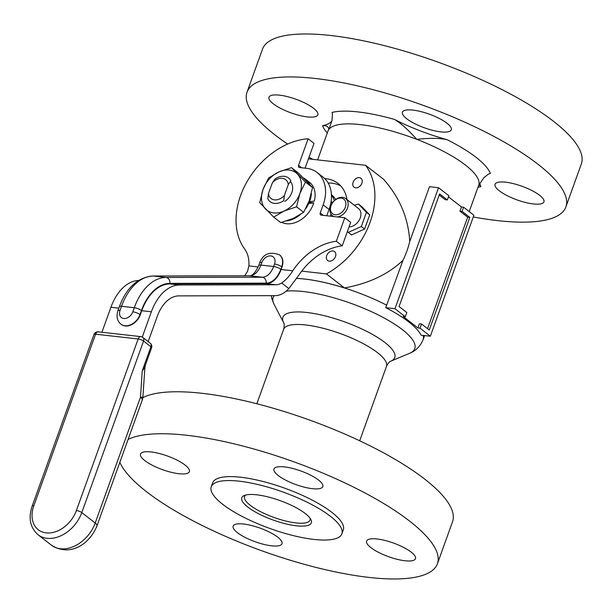<?xml version="1.0" encoding="UTF-8"?>
<svg xmlns="http://www.w3.org/2000/svg" width="612" height="612" viewBox="0 0 612 612"><rect width="100%" height="100%" fill="white"/><g stroke="black" fill="none" stroke-linecap="round" stroke-linejoin="round"><path stroke-width="0.92" d="M355.656 187.838A5.646 4.123 127.9 0 1 354.027 187.188A5.646 4.123 127.9 0 1 354.241 180.196A5.646 4.123 127.9 0 1 360.965 178.276A5.646 4.123 127.9 0 1 361.401 184.273A5.646 4.123 127.9 0 1 355.656 187.838M326.709 255.571A5.646 4.123 127.9 0 1 334.565 251.608A5.646 4.123 127.9 0 1 334.351 258.593A5.646 4.123 127.9 0 1 327.627 260.521A5.646 4.123 127.9 0 1 326.709 255.571M310.024 518.142A34.777 9.7 19.8 0 1 310.001 520.108A34.777 9.7 19.8 0 1 296.032 522.923A34.777 9.7 19.8 0 1 260.597 511.686A34.777 9.7 19.8 0 1 244.563 496.546A34.777 9.7 19.8 0 1 245.794 495.016M296.499 525.815A36.965 10.312 19.8 0 1 254.607 511.571A36.965 10.312 19.8 0 1 244.31 495.506A36.965 10.312 19.8 0 1 280.059 500.601A36.965 10.312 19.8 0 1 310.858 519.466A36.965 10.312 19.8 0 1 296.499 525.815M307.408 116.923A25.964 7.245 19.8 0 1 280.954 108.538A25.964 7.245 19.8 0 1 268.974 97.231A25.964 7.245 19.8 0 1 295.856 99.213A25.964 7.245 19.8 0 1 317.835 114.819A25.964 7.245 19.8 0 1 307.408 116.923M505.489 182.177A25.964 7.245 19.8 0 1 531.95 190.561A25.964 7.245 19.8 0 1 543.923 201.868A25.964 7.245 19.8 0 1 517.041 199.887A25.964 7.245 19.8 0 1 495.062 184.273A25.964 7.245 19.8 0 1 505.489 182.177M406.682 118.72A25.964 7.245 19.8 0 1 402.428 112.187A25.964 7.245 19.8 0 1 429.303 114.169A25.964 7.245 19.8 0 1 451.281 129.782A25.964 7.245 19.8 0 1 433.005 130.425A25.964 7.245 19.8 0 1 406.682 118.72M178.949 473.726A25.964 7.245 19.8 0 1 152.495 465.342A25.964 7.245 19.8 0 1 140.523 454.035A25.964 7.245 19.8 0 1 167.405 456.017A25.964 7.245 19.8 0 1 189.376 471.623A25.964 7.245 19.8 0 1 178.949 473.726M277.756 537.175A25.964 7.245 19.8 0 1 282.017 543.708A25.964 7.245 19.8 0 1 255.135 541.735A25.964 7.245 19.8 0 1 233.157 526.121A25.964 7.245 19.8 0 1 251.433 525.478A25.964 7.245 19.8 0 1 277.756 537.175M377.038 538.981A25.964 7.245 19.8 0 1 403.492 547.365A25.964 7.245 19.8 0 1 415.464 558.672A25.964 7.245 19.8 0 1 388.582 556.691A25.964 7.245 19.8 0 1 366.611 541.077A25.964 7.245 19.8 0 1 377.038 538.981M278.231 475.524A25.964 7.245 19.8 0 1 273.969 468.991A25.964 7.245 19.8 0 1 300.852 470.972A25.964 7.245 19.8 0 1 322.822 486.578A25.964 7.245 19.8 0 1 304.547 487.228A25.964 7.245 19.8 0 1 278.231 475.524M340.7 185.895A41.111 30.019 -52.1 0 0 328.162 183.019M324.75 178.605A41.111 30.019 127.9 0 1 338.015 183.416A41.111 30.019 127.9 0 1 346.996 199.573M394.48 119.432A81.985 22.873 -160.2 0 0 446.997 139.651C439.37 138.029 429.303 137.93 416.787 139.36C408.273 129.836 400.837 123.188 394.48 119.432A89.643 25.008 -160.2 0 0 332.01 112.432L332.469 113.993L331.987 120.633L328.82 129.507C328.56 126.638 326.464 125.376 322.532 125.705A81.985 22.873 -160.2 0 0 331.941 120.855M328.131 130.241L327.994 131.067A80.073 22.338 -160.2 0 1 328.82 129.507A80.073 22.338 -160.2 0 1 416.787 139.36A80.073 22.338 -160.2 0 1 478.676 185.314L483.778 177.847L488.215 174.213L490.365 173.395A89.643 25.008 -160.2 0 0 446.997 139.651M479.808 183.256A81.985 22.873 -160.2 0 0 480.887 186.668L478.913 184.816M473.283 216.954A169.44 47.277 -160.2 0 0 497.816 220.649A169.44 47.277 -160.2 0 0 565.87 206.948A169.44 47.277 -160.2 0 0 467.109 123.219A169.44 47.277 -160.2 0 0 281.505 77.189A169.44 47.277 -160.2 0 0 247.026 92.152A169.44 47.277 -160.2 0 0 287.663 144.057M309.022 157.215A169.44 47.277 -160.2 0 0 312.847 159.357M448.458 196.842L461.463 206.963L459.956 211.163L467.675 217.168L469.794 217.405L429.257 330.006L421.538 324L420.031 328.193L417.904 327.955L403.17 316.488L405.289 316.725L406.804 312.533L399.085 306.528L439.623 193.928L447.341 199.933L448.848 195.733L438.536 187.708L394.977 308.7L405.289 316.725M439.225 195.029L445.215 199.696L447.341 199.933M467.675 217.168L427.536 328.659M417.904 327.955L419.419 323.763L421.538 324M461.463 206.963L463.59 207.2L462.075 211.4L469.794 217.405M459.956 211.163L462.075 211.4M463.59 207.2L473.902 215.233L430.343 336.225L420.031 328.193M430.343 336.225L421.094 335.185A79.851 22.277 -160.2 0 0 385.721 307.66L402.971 260.299A73.792 53.879 -52.1 0 0 409.742 241.488L429.471 186.691L438.536 187.708M385.721 307.66L394.977 308.7M301.693 271.139L326.441 273.908A73.792 53.879 -52.1 0 0 365.555 165.263L308.425 158.86M365.555 165.263L383.579 179.293C399.697 197.508 408.418 218.239 409.742 241.488M326.441 273.908L344.464 287.938A80.073 22.338 -160.2 0 0 296.667 278.391M402.971 260.299C388.222 274.344 368.715 283.555 344.464 287.938M314.002 539.432A69.416 19.37 -160.2 0 0 341.878 533.817A69.416 19.37 -160.2 0 0 283.127 492.079A69.416 19.37 -160.2 0 0 211.255 486.792A69.416 19.37 -160.2 0 0 243.27 517.01A69.416 19.37 -160.2 0 0 314.002 539.432M565.87 206.948L581.339 163.978A169.44 47.277 -160.2 0 0 437.932 62.103A169.44 47.277 -160.2 0 0 262.494 49.189L247.026 92.152M119.83 462.358A169.44 47.277 -160.2 0 0 369.365 577.453A169.44 47.277 -160.2 0 0 437.412 563.751L452.528 521.768A169.44 47.277 -160.2 0 0 329.21 427.536A169.44 47.277 -160.2 0 0 142.841 397.632M437.412 563.751A169.44 47.277 -160.2 0 0 314.591 469.71A169.44 47.277 -160.2 0 0 128.084 439.431M341.878 533.817L343.301 529.87A69.416 19.37 -160.2 0 0 284.549 488.131A69.416 19.37 -160.2 0 0 212.678 482.837L211.255 486.792M268.438 193.706L267.811 198.846A15.002 10.955 -52.1 0 0 270.129 201.685A15.002 10.955 -52.1 0 0 274.459 203.398A15.002 10.955 -52.1 0 0 283.746 200.629L284.373 195.488L288.328 184.503L290.868 180.854A15.002 10.955 -52.1 0 0 288.55 178.016A15.002 10.955 -52.1 0 0 274.933 179.071L272.394 182.72L268.438 193.706A11.919 8.706 -52.1 0 0 284.373 195.488M288.328 184.503A11.919 8.706 -52.1 0 0 272.394 182.72M334.336 200.621A28.152 20.556 -52.1 0 0 331.444 195.236M335.613 199.543A28.152 20.556 -52.1 0 0 331.612 194.861L331.421 194.708M331 201.952L332.316 202.977M331.107 201.256L332.469 202.763M331.054 214.162L330.411 216.166M279.63 254.952A13.663 9.976 127.9 0 1 279.776 255.059A13.663 9.976 127.9 0 1 282.002 267.031L281.107 269.502A24.595 15.338 -83.6 0 1 266.197 283.685L169.922 283.922A46.458 28.978 96.4 0 0 141.762 310.712L140.286 314.813A13.663 9.976 127.9 0 1 121.275 324.406A13.663 9.976 127.9 0 1 121.13 324.291M305.082 168.155L314.01 143.361L308.111 138.771A69.416 50.681 127.9 0 0 247.233 181.305A69.416 50.681 127.9 0 0 244.578 248.893A35.527 25.941 -52.1 0 1 248.87 265.891L247.569 271.246L245.175 275.04A24.595 15.338 -83.6 0 1 244.494 275.783M288.856 288.589L298.671 275.4A54.659 39.91 127.9 0 1 300.515 272.73L300.515 272.73A54.659 39.91 127.9 0 1 342.238 245.817L336.34 241.235A54.659 39.91 -52.1 0 0 292.773 270.81C289.254 276.31 285.552 280.373 281.658 282.989L288.856 288.589A35.527 22.162 -83.6 0 1 275.079 295.65L178.796 295.887A35.527 22.162 96.4 0 0 157.261 316.373L148.188 341.58M142.267 337.059L151.363 311.791A46.458 28.978 -83.6 0 1 179.53 285.001L275.805 284.764A24.595 15.338 96.4 0 0 281.658 282.989M138.503 280.48A46.458 28.978 96.4 0 0 110.925 307.255L101.921 332.255M308.111 138.771L298.541 165.362A2.188 1.599 -52.1 0 0 298.893 167.283A2.188 1.599 -52.1 0 0 299.528 167.527L306.497 168.308A36.896 26.936 127.9 0 1 317.154 172.53A36.896 26.936 127.9 0 1 323.159 204.859L320.237 212.968A2.188 1.599 -52.1 0 0 320.589 214.881A2.188 1.599 -52.1 0 0 321.224 215.133L344.786 217.773L336.34 241.235M317.154 172.53L323.052 177.113A36.896 26.936 127.9 0 1 329.049 209.442L326.777 215.761M342.238 245.817L350.684 222.363L344.786 217.773M151.592 347.815L145.373 365.096L142.252 370.849L144.891 367.391L142.894 397.043A10.932 0.612 3.8 0 1 140.477 397.264L95.204 523.031L81.794 512.596L143.552 341.045L150.919 346.782A4.1 1.147 19.8 0 1 151.592 347.815A4.1 4.1 0 0 0 150.254 343.187A4.1 2.991 127.9 0 1 150.919 346.782L142.252 370.849L140.477 397.264A10.932 3.052 19.8 0 1 142.275 400.019A10.932 10.932 0 0 0 142.894 397.043M308.899 201.731L314.323 201.088A24.457 17.863 127.9 0 0 309.519 182.338L305.832 179.477A24.457 17.863 127.9 0 1 309.84 184.579M308.678 202.304L313.803 202.886L308.196 203.505M308.708 203.567A24.457 17.863 127.9 0 1 305.809 208.531M300.171 214.69A24.457 17.863 127.9 0 1 286.883 220.848M303.529 178.038A24.457 17.863 127.9 0 1 305.832 179.477M311.37 193.507A24.457 17.863 127.9 0 1 309.481 201.799M313.803 202.886A24.457 17.863 127.9 0 1 281.742 222.37M290.302 181.611A13.296 9.708 127.9 0 1 291.779 192.65A13.296 9.708 127.9 0 1 284.779 201.44M273.694 217.122L280.77 222.623L293.339 218.362L303.636 212.318L296.56 206.818L299.872 193.56L305.464 182.085L291.503 167.65L278.927 171.911L268.637 177.954L263.038 189.429L259.725 202.687L273.694 217.122L283.983 211.079L296.56 206.818M291.503 167.65L298.579 173.158L312.541 187.586L309.228 200.843L303.636 212.318M305.464 182.085L312.541 187.586M283.983 211.079A23.707 17.312 127.9 0 1 265.57 209.013A23.707 17.312 127.9 0 1 263.038 189.429A23.707 17.312 127.9 0 1 278.927 171.911A23.707 17.312 127.9 0 1 297.34 173.976A23.707 17.312 127.9 0 1 299.872 193.56A23.707 17.312 127.9 0 1 283.983 211.079M347.371 231.565L351.502 234.954L364.614 229.049L361.34 226.501L366.443 212.326L358.433 204.048L354.317 205.272M358.433 204.048L361.715 206.604L369.717 214.873L364.614 229.049M366.443 212.326L369.717 214.873M348.228 232.407L361.34 226.501M345.329 207.246A9.188 6.709 127.9 0 1 332.025 213.236A9.188 6.709 127.9 0 1 337.204 198.854A9.188 6.709 127.9 0 1 345.329 207.246M337.166 216.923A10.832 7.91 -52.1 0 0 347.486 208.072A10.832 7.91 -52.1 0 0 345.719 198.586A10.832 7.91 -52.1 0 0 332.829 202.274A10.832 7.91 -52.1 0 0 332.423 215.676A10.832 7.91 -52.1 0 0 334.053 216.572M345.719 198.586L358.471 208.501A10.832 7.91 127.9 0 1 360.231 217.994A10.832 7.91 127.9 0 1 349.054 226.884M477.98 187.249A89.643 25.008 -160.2 0 0 480.887 186.668M322.532 125.705A89.643 25.008 -160.2 0 0 327.298 133.003M386.784 305.25A80.073 22.338 -160.2 0 0 296.644 278.422M390.716 361.225A59.463 16.593 -160.2 0 0 344.434 321.805A59.463 16.593 -160.2 0 0 283.647 322.677C284.389 323.84 284.381 326.074 283.616 329.378A54.659 15.246 -160.2 0 1 340.211 333.54A54.659 15.246 -160.2 0 1 386.47 366.404C387.985 363.375 389.4 361.646 390.716 361.225L409.658 353.269A75.268 20.999 -160.2 0 0 378.66 315.149A75.268 20.999 -160.2 0 0 286.179 291.167M274.314 295.657A75.268 20.999 -160.2 0 0 274.122 304.47L271.935 298.931L271.292 295.665M409.658 353.269C411.907 352.298 418.776 349.735 423.068 339.775A80.073 22.338 -160.2 0 0 423.167 335.422M279.477 254.829C269.624 251.211 262.992 253.949 259.58 263.053A5.462 1.522 19.8 0 1 261.775 262.609A8.201 5.99 127.9 0 1 270.81 255.915A8.201 5.99 127.9 0 1 274.513 264.04A5.462 1.522 19.8 0 1 281.704 266.809A13.663 9.976 -52.1 0 0 279.477 254.829L279.776 255.059M259.58 263.053L258.692 265.516A5.462 1.522 19.8 0 1 260.888 265.08L261.775 262.609M274.513 264.04L273.625 266.503A5.462 1.522 19.8 0 1 280.816 269.272L282.002 267.031M258.692 265.516C255.418 272.638 252.274 276.058 249.237 275.775A5.462 4.261 89.9 0 1 249.62 275.79A18.582 11.59 96.4 0 0 260.888 265.08L273.625 266.503A18.582 11.59 -83.6 0 1 262.357 277.221A5.462 4.261 89.9 0 1 266.235 283.142A24.052 15.002 96.4 0 0 280.816 269.272M249.237 275.775L152.962 276.012A5.462 4.261 89.9 0 1 153.344 276.027L249.62 275.79L262.357 277.221L166.082 277.458A5.462 4.261 89.9 0 1 169.96 283.379L266.235 283.142M152.962 276.012C137.754 277.328 126.546 287.563 119.34 306.727A5.462 1.522 19.8 0 1 121.536 306.283A52.471 32.727 -83.6 0 1 153.344 276.027L166.082 277.458A52.471 32.727 96.4 0 0 134.273 307.714A5.462 1.522 19.8 0 1 141.464 310.483A47.009 29.315 -83.6 0 1 169.96 283.379M119.34 306.727L117.864 310.827A5.462 1.522 19.8 0 1 120.059 310.383L121.536 306.283L134.273 307.714L132.796 311.814A5.462 1.522 19.8 0 1 139.987 314.583L141.464 310.483M117.864 310.827C116.204 316.764 117.244 321.216 120.985 324.176A13.663 9.976 -52.1 0 0 139.987 314.583L140.286 314.813M132.796 311.814A8.201 5.99 127.9 0 1 123.762 318.508A8.201 5.99 127.9 0 1 120.059 310.383M248.87 265.891L258.142 266.931M281.107 269.502L292.773 270.81M266.197 283.685L275.805 284.764M169.922 283.922L179.53 285.001M110.925 307.255L118.827 308.142M141.762 310.712L151.363 311.791M329.049 209.442L323.159 204.859M323.32 215.37L320.237 212.968M301.624 167.764L298.541 165.362M142.887 337.457A4.1 4.1 0 0 0 140.821 336.615A4.1 2.555 96.4 0 0 138.159 338.972A4.1 1.147 -160.2 0 1 143.552 341.045A4.1 2.991 -52.1 0 0 142.887 337.457L150.254 343.187M95.204 523.031A10.932 3.052 19.8 0 1 96.994 525.784C90.308 542.806 71.191 557.777 51.393 545.147A31.495 22.996 127.9 0 0 95.204 523.031M37.982 534.712A31.495 22.996 -52.1 0 0 81.794 512.596A4.1 1.147 19.8 0 0 76.393 510.523A27.395 20.005 127.9 0 1 46.198 532.891A27.395 20.005 127.9 0 1 33.828 505.749A4.1 1.147 -160.2 0 0 32.184 506.078C28.175 517.981 30.103 527.521 37.982 534.712L51.393 545.147M33.828 505.749L95.594 334.198L138.159 338.972L76.393 510.523M93.95 334.535A4.1 4.1 0 0 1 98.257 331.849A4.1 2.555 -83.6 0 0 95.594 334.198A4.1 1.147 -160.2 0 0 93.95 334.535L32.184 506.078M327.994 131.067L317.62 159.893M478.676 185.314L469.22 211.584M424.583 335.575L423.068 339.775M283.647 322.677L274.122 304.47M283.616 329.378L256.833 403.759M386.47 366.404L359.688 440.785M145.373 365.096L144.891 367.391M142.275 400.019L96.994 525.784M98.257 331.849L140.821 336.615M333.486 216.51L332.423 215.676"/></g></svg>
